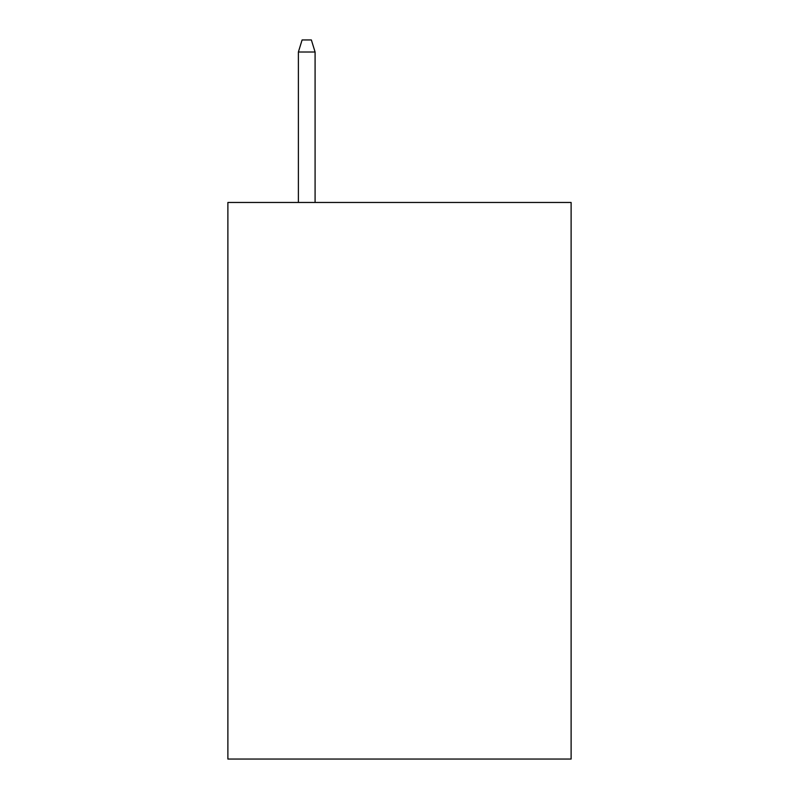 <?xml version="1.0" encoding="UTF-8"?>
<svg xmlns="http://www.w3.org/2000/svg" width="799" height="799" viewBox="0 0 799 799"><rect width="100%" height="100%" fill="white"/><g stroke="black" fill="none" stroke-linecap="round" stroke-linejoin="round"><path stroke-width="1.2" d="M571.115 202.467L571.115 759.05L227.885 759.05L227.885 202.467L571.115 202.467M315.086 202.467L315.086 52.005L298.387 52.005L298.387 202.467M298.387 52.005L302.102 39.95L311.37 39.95L315.086 52.005"/></g></svg>
